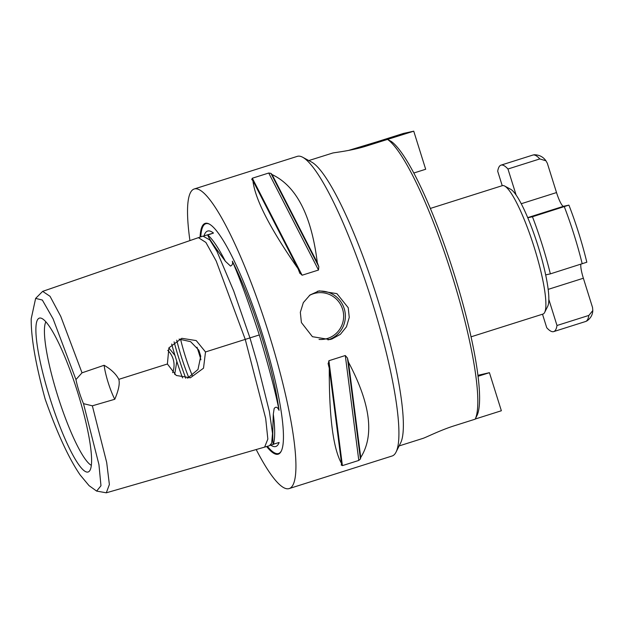 <?xml version="1.0" encoding="UTF-8"?>
<svg xmlns="http://www.w3.org/2000/svg" width="624" height="624" viewBox="0 0 624 624"><rect width="100%" height="100%" fill="white"/><g stroke="black" fill="none" stroke-linecap="round" stroke-linejoin="round"><path stroke-width="0.94" d="M430.381 208.424L502.351 185.648A67.345 11.762 72.4 0 1 502.531 185.601A67.345 11.762 72.4 0 1 504.66 186.038A67.345 11.762 72.4 0 1 533.879 246.308A67.345 11.762 72.4 0 1 544.658 312.413L547.708 306.298A62.353 10.889 -107.6 0 0 548.839 299.45A62.353 10.889 -107.6 0 0 545.672 274.888A62.353 10.889 -107.6 0 0 527.771 217.776A62.353 10.889 -107.6 0 0 516.126 195.062L507.959 169.01L539.807 158.933L545.961 160.805L547.334 163.27L556.522 192.566A14.968 2.613 -107.6 0 0 563.558 206.287L568.916 205.132C576.178 223.883 582.145 242.923 586.825 262.244M542.506 314.215L546.741 327.733A87.298 15.249 -107.6 0 0 553.691 331.601A87.298 15.249 -107.6 0 0 556.998 325.502L548.839 299.45M545.672 274.888L550.352 273.874A87.298 15.249 -107.6 0 0 532.451 216.754L527.771 217.776M550.352 273.874L586.716 262.252M580.897 264.209A14.968 2.613 -107.6 0 0 583.37 278.234L592.55 307.538L592.8 310.565L588.845 315.424L556.998 325.502M568.823 205.14L532.451 216.754M507.959 169.01A87.298 15.249 -107.6 0 0 501.01 165.142A87.298 15.249 -107.6 0 0 497.702 171.249L502.226 185.687M516.126 195.062A62.353 10.889 -107.6 0 0 510.674 189.283L504.66 186.038M413.852 173.004L425.677 169.26L413.743 131.18L366.881 145.891C351.936 150.704 335.111 152.443 332.756 153.013L308.818 160.563M351.796 149.783A29.929 0.476 162.6 0 1 356.663 148.231L403.486 133.411L413.743 131.18M422.245 438.586C424.663 438.188 439.577 430.365 454.568 425.693L475.176 419.172L477.071 415.366A146.663 25.615 -107.6 0 0 454.139 274.03A146.663 25.615 -107.6 0 0 391.209 141.391L387.629 139.448M348.543 150.423L377.372 141.679M477.883 375.32L489.427 372.684L478.007 376.295M475.246 419.024L501.361 410.756L489.427 372.684M309.325 295.511A23.447 23.08 -102.3 0 1 343.083 311.072A23.447 23.08 -102.3 0 1 319.043 339.433M327.974 339.893A24.944 24.554 77.7 0 0 344.214 308.599A24.944 24.554 77.7 0 0 317.351 291.307M348.231 307.726L349.253 317.413L346.476 326.758L340.384 334.339L331.937 339.004L329.784 339.573L312.413 336.687L301.4 322.546L300.331 312.289L303.334 302.609L310.027 294.973L319.176 290.839L336.913 293.647L348.231 307.726M270.785 445.154A112.991 19.734 -107.6 0 0 272.984 446.332A112.991 19.734 -107.6 0 0 279.115 442.486L273.367 444.202C272.587 443.032 272.571 433.04 273.304 414.227L274.154 408.556C275.847 406.357 277.477 406.949 279.053 410.319A112.991 19.734 -107.6 0 0 261.058 334.565A112.991 19.734 -107.6 0 0 232.331 261.199C233.009 263.554 232.401 265.177 230.506 266.058L225.381 261.269C213.853 245.786 207.995 237.042 207.808 235.03L213.478 233.056A112.991 19.734 -107.6 0 0 205.405 232.807A112.991 19.734 -107.6 0 0 204.009 235.895M200.07 237.097A121.04 21.138 72.4 0 1 209.329 224.078A121.04 21.138 72.4 0 1 261.854 332.397A121.04 21.138 72.4 0 1 281.213 451.214A121.04 21.138 72.4 0 1 277.891 454.264A121.04 21.138 72.4 0 1 266.643 446.519M213.478 233.056L203.97 235.903M279.053 410.319C275.59 392.512 269.014 367.388 259.303 334.948L249.959 337.904L233.704 290.979L216.957 251.402L209.89 240.014L202.956 236.098M259.303 334.948C248.742 302.718 239.756 278.14 232.331 261.199M278.725 442.642L279.115 442.486M256.191 449.545A157.139 27.44 -107.6 0 0 288.678 488.701A157.139 27.44 -107.6 0 0 289.107 488.592A157.139 27.44 -107.6 0 0 268.242 331.711A157.139 27.44 -107.6 0 0 194.711 188.854A157.139 27.44 -107.6 0 0 194.282 188.963A157.139 27.44 -107.6 0 0 189.93 240.591M289.107 488.592L392.129 455.988A157.139 27.44 -107.6 0 0 396.022 452.143L400.6 442.97A149.651 26.138 -107.6 0 0 376.662 296.065A149.651 26.138 -107.6 0 0 311.727 162.139L302.702 157.264A157.139 27.44 -107.6 0 0 297.734 156.25A157.139 27.44 -107.6 0 0 297.305 156.359L194.282 188.963M387.488 139.37A149.651 26.138 72.4 0 1 451.846 274.802A149.651 26.138 72.4 0 1 475.176 419.172M544.658 312.413A67.345 11.762 72.4 0 1 542.989 314.059L471.026 336.835M91.307 465.317A76.385 13.338 72.4 0 1 57.681 395.725A76.385 13.338 72.4 0 1 45.887 321.805M49.92 398.104A80.707 14.095 72.4 0 1 40.903 318.115A80.707 14.095 72.4 0 1 77.579 392.083A80.707 14.095 72.4 0 1 89.349 471.198A80.707 14.095 72.4 0 1 49.92 398.104M200.928 359.775A51.106 8.923 -107.6 0 0 197.012 347.225M176.725 340.174A51.106 8.923 -107.6 0 0 188.815 377.684M192.309 375.656A45.833 8.003 72.4 0 1 180.547 339.058M185.78 378.245A67.345 11.762 72.4 0 1 174.088 341.866M187.567 378.199L197.987 369.502L200.749 356.242L198.853 350.197L190.601 341.663L179.065 339.113M171.67 344.05A69.841 12.199 -107.6 0 0 174.946 355.407L176.834 361.444A69.841 12.199 -107.6 0 0 182.543 377.894M174.946 355.407L168.847 347.935M174.689 374.439L176.834 361.444M205.507 351.952L203.51 368.199L190.367 377.801L176.225 375.461L167.396 363.995L168.886 347.857L181.795 338.317L196.225 340.579L205.507 351.952L249.959 337.904L257.267 363.043L269.35 411.434L272.524 433.391L271.658 443.227L269.334 445.747L264.615 447.112L267.844 439.093L265.691 418.47L245.255 339.394L216.193 261.004L205.897 242.447L198.424 237.658L42.65 291.369L35.63 298.405L42.331 300.035L53.095 318.848L75.949 379.571L82.017 372.824L104.122 365.274A24.944 4.352 -107.6 0 0 114.777 399.274L92.36 405.811L83.499 403.658A24.944 4.352 72.4 0 1 75.949 379.571M167.731 350.329A20.202 19.89 -102.3 0 1 172.614 372.668M167.396 363.995L118.817 379.353C119.972 383.581 118.622 390.218 114.777 399.274M83.499 403.658L98.935 464.568L100.971 485.761L96.634 491.088L106.306 492.804L109.379 484.52L106.696 462.532L92.36 405.811M104.122 365.274C111.236 369.416 116.134 374.111 118.817 379.353M96.634 491.088L89.053 485.644L80.106 474.895C68.804 458.367 57.158 433.111 45.17 399.142C35.693 364.611 31.036 337.841 31.2 318.817L35.63 298.405M82.017 372.824L60.754 316.368L50.045 296.314L42.65 291.369M252.899 180.648A157.139 27.44 -107.6 0 0 251.737 179.447L252.338 178.214L268.726 173.027L270.941 173.371A157.139 27.44 72.4 0 1 272.095 174.572L317.312 262.696A157.139 27.44 72.4 0 1 318.825 266.705L318.497 270.036L302.11 275.223L299.629 272.782A157.139 27.44 -107.6 0 0 298.108 268.772C270.091 228.556 255.021 199.181 252.899 180.648L298.108 268.772M299.933 273.468L299.629 272.782M272.095 174.572C296.416 186.085 311.485 215.459 317.312 262.696M329.277 368.23A157.139 27.44 -107.6 0 0 328.247 364.12L328.903 360.719L345.29 355.532L347.451 358.043A157.139 27.44 72.4 0 1 348.473 362.154L360.742 457.454A157.139 27.44 72.4 0 1 360.446 458.975L358.8 460.434L342.404 465.621L341.242 465.052A157.139 27.44 -107.6 0 0 341.546 463.531C333.169 448.547 329.082 416.777 329.277 368.23L341.546 463.531M328.247 364.12L328.107 363.363M348.473 362.154C370.469 403.681 374.564 435.451 360.742 457.454M396.022 452.143A157.139 27.44 -107.6 0 0 370.882 297.89A157.139 27.44 -107.6 0 0 302.702 157.264M548.161 289.38L583.37 278.234M521.243 203.728L556.522 192.566M527.717 217.628L563.558 206.287M501.01 165.142L532.857 155.064A87.298 15.249 72.4 0 1 539.807 158.933M588.845 315.424A87.298 15.249 72.4 0 1 585.538 321.524L553.691 331.601M564.299 206.677A87.298 15.249 72.4 0 1 582.2 263.796M207.808 235.03A113.451 19.812 72.4 0 1 225.381 261.269M273.304 414.227A113.451 19.812 72.4 0 1 273.367 444.202M281.377 450.879A120.51 21.044 72.4 0 1 278.234 453.593A120.51 21.044 72.4 0 1 267.376 446.308M200.78 236.847A120.51 21.044 72.4 0 1 206.17 223.642A120.51 21.044 72.4 0 1 209.656 224.258M270.941 173.371L318.825 266.705M268.726 173.027L318.497 270.036M252.338 178.214L302.11 275.223M347.451 358.043L360.446 458.975M345.29 355.532L358.8 460.434M328.903 360.719L342.404 465.621M545.961 160.805C543.161 156.842 539.261 154.822 534.245 154.752L532.857 155.064M592.8 310.565C592.613 314.87 590.616 318.349 586.802 321.009L585.538 321.524M422.752 438.446L399.126 445.926M106.306 492.812L264.615 447.112M270.153 445.357L273.835 444.187M203.065 236.059L198.424 237.658"/></g></svg>
